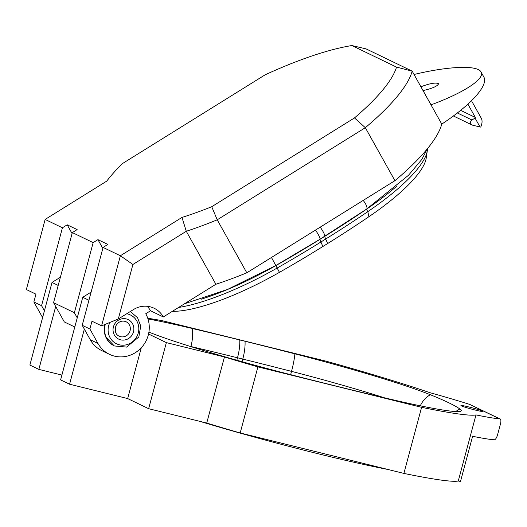 <?xml version="1.0" encoding="UTF-8"?>
<svg xmlns="http://www.w3.org/2000/svg" width="527" height="527" viewBox="0 0 527 527"><rect width="100%" height="100%" fill="white"/><g stroke="black" fill="none" stroke-linecap="round" stroke-linejoin="round"><path stroke-width="0.79" d="M77.238 317.847L74.373 312.715L93.154 242.618L72.344 232.572L77.126 229.601L67.199 224.812L62.423 227.783L45.131 219.436L106.731 181.123A171.367 44.373 150.8 0 1 122.416 163.594L265.153 74.808A171.367 44.373 150.8 0 1 351.865 45.546L366.1 48.892L412.167 71.132A182.79 47.331 -29.2 0 1 365.33 127.692L217.216 219.812A182.79 47.331 -29.2 0 1 186.288 231.274L132.909 264.475L120.367 255.753L101.586 325.851L118.305 318.993L132.909 264.475M72.344 232.572L53.563 302.669L74.373 312.715M53.563 302.669L64.327 321.938L74.788 326.99M118.305 318.993L133.456 309.566A22.852 21.712 -64.2 0 1 154.147 308.255A22.852 21.712 -64.2 0 1 163.33 316.951L215.886 284.257A182.79 47.331 -29.2 0 0 246.814 272.802L394.927 180.675A182.79 47.331 -29.2 0 0 441.764 124.115A82.607 21.39 -29.2 0 0 483.865 77.054L481.032 71.982C485.295 78.714 463.885 92.778 431 104.847L412.167 71.132L396.521 67.1A171.367 44.373 150.8 0 1 354.48 117.923L211.735 206.709A171.367 44.373 150.8 0 1 181.973 217.44L120.367 255.753L103.081 247.413L82.212 325.297L89.893 329.006L91.981 321.213L101.586 325.851M163.33 316.951L150.524 310.765L145.748 313.736A28.563 27.14 -64.2 0 1 141.658 347.346A28.563 27.14 -64.2 0 1 109.438 354.315A28.563 27.14 -64.2 0 1 97.969 343.452L89.893 329.006M45.131 219.436L26.35 289.534L35.955 294.171L33.866 301.964L41.943 316.411A28.563 27.14 115.8 0 0 42.608 317.544M147.198 306.299A22.852 21.712 -64.2 0 1 150.524 310.765M181.973 217.44L186.288 231.274L215.886 284.257M211.735 206.709L217.216 219.812L246.814 272.802M354.48 117.923L365.33 127.692L394.927 180.675M351.865 45.546L396.521 67.1M103.081 247.413L107.857 244.436L97.936 239.647L93.154 242.618M62.423 227.783L41.554 305.673L33.866 301.964M41.554 305.673L44.42 310.798M82.212 325.297L90.282 339.744A28.563 27.14 115.8 0 0 101.757 350.607L109.438 354.315M475.058 118.074L480.057 127.014L472.567 125.162A2.859 2.714 -64.2 0 1 471.955 119.998L475.058 118.074A91.395 23.662 -29.2 0 0 475.341 117.449L467.897 104.129M471.5 100.716L481.223 118.127A91.395 23.662 150.8 0 1 480.723 127.079L480.057 127.014M475.341 117.449L460.644 110.354M414.038 74.485C448.958 66.066 477.627 64.992 481.032 71.982M423.036 90.591C432.568 88.384 437.759 86.072 438.602 83.655C435.684 82.37 429.788 83.404 420.902 86.771M102.818 248.388L97.936 239.647M72.08 233.553L67.199 224.812M441.764 124.115L431 104.847M91.105 292.103A29.703 28.227 115.8 0 0 90.341 292.564L82.752 297.281L60.612 379.895L69.577 384.223L127.672 398.57L141.289 347.741M69.577 384.223L84.346 329.111M61.903 375.086L38.846 369.387L29.881 365.059L52.015 282.446L58.187 285.423M60.368 277.268A29.703 28.227 115.8 0 0 59.604 277.729L52.015 282.446M127.672 398.57L148.64 408.695L206.736 423.049A182.79 11.159 15 0 0 240.18 432.97L403.899 473.417A182.79 11.159 15 0 0 458.279 480.999A91.395 5.58 15 0 0 460.512 481.454L472.614 436.297A91.395 5.58 15 0 0 493.97 439.755C495.097 440.045 496.243 438.609 497.402 435.447L500.65 423.326C501.19 420.223 500.834 418.728 499.576 418.833L500.024 418.952M147.758 318.255A182.79 11.159 -165 0 1 162.164 320.673L325.877 361.12A182.79 11.159 -165 0 1 429.927 392.681A91.395 5.58 -165 0 1 469.715 404.413L499.576 418.833A91.395 5.58 -165 0 1 475.986 414.914A182.79 11.159 -165 0 1 421.607 407.325L257.887 366.884A182.79 11.159 -165 0 1 224.443 356.957L166.348 342.609L148.535 334.006M500.024 418.945L469.715 404.413M387.971 469.478A158.232 9.657 -165 0 1 318.453 453.826A158.232 9.657 -165 0 1 199.898 421.356M147.968 318.907A133.667 8.162 -165 0 1 192.085 328.44A356.45 21.759 -165 0 1 239.745 339.955L245.029 341.259A356.45 21.759 -165 0 1 294.889 353.841A133.667 8.162 -165 0 1 430.322 394.723A356.45 21.759 -165 0 1 459.887 408.992A133.667 8.162 -165 0 1 460.756 411.192A133.667 8.162 -165 0 1 387.457 398.517A356.45 21.759 -165 0 1 339.796 387.002L334.513 385.698A356.45 21.759 -165 0 1 284.652 373.123A133.667 8.162 -165 0 1 149.22 332.241A356.45 21.759 -165 0 1 148.904 332.109M468.766 406.949A11.423 0.698 -165 0 1 483.002 411.449A11.423 0.698 -165 0 1 471.79 409.163A11.423 0.698 -165 0 1 460.934 405.533A11.423 0.698 -165 0 1 468.766 406.949M38.846 369.387L55.697 306.49M88.918 300.265L82.752 297.281M458.279 480.999L475.986 414.914M403.899 473.417L421.607 407.325M240.18 432.97L257.887 366.884M206.736 423.049L224.443 356.957M148.64 408.695L166.348 342.609M396.706 186.215A123.957 32.094 150.8 0 1 366.449 209.252A346.733 89.781 150.8 0 1 324.606 236.458L319.83 239.429A346.733 89.781 150.8 0 1 275.845 265.601A123.957 32.094 150.8 0 1 201.281 299.178M178.567 307.472A123.957 32.094 -29.2 0 0 277.195 268.012A346.733 89.781 -29.2 0 0 321.174 241.834L325.95 238.863A346.733 89.781 -29.2 0 0 367.793 211.656A123.957 32.094 -29.2 0 0 427.292 150.788A123.957 32.094 -29.2 0 0 427.443 148.7M427.292 150.788L426.224 158.067A119.385 30.915 150.8 0 1 368.92 216.696A342.168 88.595 150.8 0 1 327.629 243.546L322.853 246.517A342.168 88.595 150.8 0 1 279.455 272.347A119.385 30.915 150.8 0 1 172.322 311.358M124.721 321.272A7.997 7.602 -64.2 0 1 126.131 321.78A7.997 7.602 -64.2 0 1 129.504 332.287A7.997 7.602 -64.2 0 1 119.181 336.186C115.63 334.638 114.537 331.18 115.907 325.818C118.055 322.089 121.012 320.581 124.774 321.292L126.131 321.78M126.263 318.907A10.856 10.316 115.8 0 0 113.364 332.451A10.856 10.316 115.8 0 0 130.742 336.746A10.856 10.316 115.8 0 0 126.263 318.907M126.711 313.763A15.994 15.197 -64.2 0 1 127.587 313.947A15.994 15.197 -64.2 0 1 137.903 334.144A15.994 15.197 -64.2 0 1 117.198 344.085A15.994 15.197 -64.2 0 1 109.932 322.425M105.328 324.316A18.853 17.911 115.8 0 0 114.464 345.962L126.585 347.102L138.832 337.003L140.729 326.055L137.54 317.695L130.854 312.004A18.853 17.911 115.8 0 0 130.09 311.661A18.853 17.911 -64.2 0 1 130.531 311.852L130.854 312.004M114.464 345.962L114.142 345.804A18.853 17.911 -64.2 0 1 104.919 324.487M42.806 316.826L41.943 316.411M90.282 339.744L97.969 343.452M471.955 119.998L457.37 112.962M189.621 346.219A125.67 7.674 -165 0 1 190.912 346.522A348.452 21.271 -165 0 1 237.506 357.78L242.782 359.085A348.452 21.271 -165 0 1 291.523 371.377L290.647 374.657M294.889 353.841A22.852 3.682 -75.6 0 1 291.523 371.377A125.67 7.674 -165 0 1 384.493 397.819M420.296 405.823A22.852 20.441 -68 0 1 430.322 394.723M242.084 361.706L242.782 359.085A22.852 6.97 -76.1 0 0 245.029 341.259M236.847 360.237L237.506 357.78A22.852 6.97 -76.1 0 0 239.745 339.955M190.886 346.614L190.912 346.522A22.852 10.105 -76.7 0 0 192.085 328.44M455.809 411.554A22.852 22.509 -54.5 0 1 459.887 408.992M59.604 277.729L60.17 278.006M90.907 292.841L90.341 292.564M363.175 200.425A6.858 2.134 55.8 0 1 366.621 209.074L319.902 239.311L275.832 265.536L227.545 289.435L184.522 303.769M320.192 227.163A6.858 1.186 58.1 0 1 324.678 236.34M315.409 230.134A6.858 1.186 58.1 0 1 319.902 239.311M271.464 257.472L275.832 265.536M275.845 265.601L279.455 272.347M366.449 209.252L367.793 211.656L368.92 216.696M324.606 236.458L327.629 243.546M319.83 239.429L322.853 246.517M130.531 311.852L130.103 311.655M114.142 345.804L105.545 336.634L104.155 328.413L104.761 324.553M453.398 115.973L472.06 124.985M427.298 148.871L421.857 159.391L408.557 175.214L366.621 209.074"/></g></svg>

